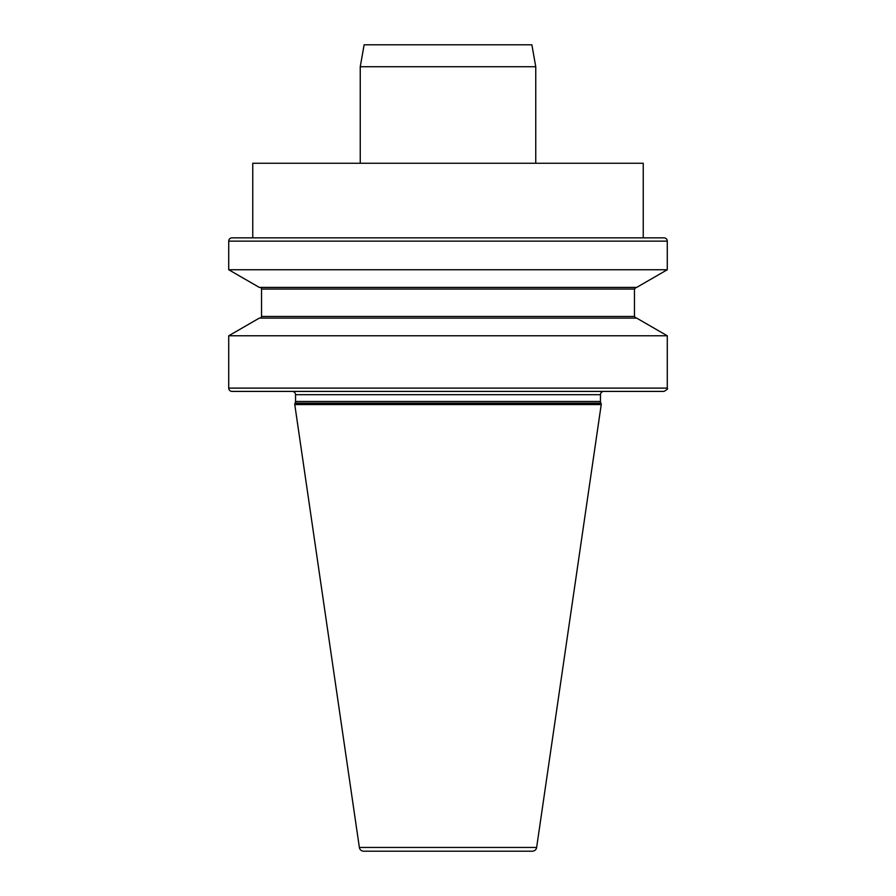 <?xml version="1.0" encoding="UTF-8"?>
<svg xmlns="http://www.w3.org/2000/svg" width="896" height="896" viewBox="0 0 896 896"><rect width="100%" height="100%" fill="white"/><g stroke="black" fill="none" stroke-linecap="round" stroke-linejoin="round"><path stroke-width="1.34" d="M252.762 237.843L252.762 163.262L643.238 163.262L643.238 237.843L232.019 237.843L663.981 237.843A3.293 3.293 0 0 1 667.274 241.136L667.274 269.741L228.726 269.741L228.726 241.136A3.293 3.293 0 0 1 232.019 237.843M532.291 851.2L363.709 851.2L532.291 851.2A4.39 4.39 0 0 0 536.637 847.448L601.227 404.566L294.773 404.566L359.363 847.448A4.39 4.39 0 0 0 363.709 851.2M295.534 394.688L600.466 394.688A3.293 3.293 0 0 1 603.747 391.406L292.253 391.406A3.293 3.293 0 0 1 295.534 394.688L295.534 401.475A3.293 3.293 0 0 1 295.098 403.122L294.773 403.693L601.227 403.693L601.227 404.566M294.773 403.693L294.773 404.566M295.098 403.122L600.902 403.122L601.227 403.693M600.902 403.122A3.293 3.293 0 0 1 600.466 401.475L600.466 394.688M228.726 335.776L259.314 318.114L636.686 318.114L667.274 335.776L228.726 335.776L228.726 388.114L667.274 388.114L667.274 335.776M259.896 287.403A1.646 1.646 0 0 1 261.531 289.05L261.531 316.467A1.646 1.646 0 0 1 259.896 318.114M667.274 269.741L636.686 287.403L259.314 287.403L228.726 269.741M667.274 388.114C668.226 388.584 667.128 389.682 663.981 391.406L232.019 391.406A3.293 3.293 0 0 1 228.726 388.114M663.981 237.843L643.238 237.843M535.752 66.741L360.248 66.741L364.123 44.8L531.877 44.8L535.752 66.741L535.752 163.262M360.248 66.741L360.248 163.262M667.274 241.136L228.726 241.136M359.363 847.448L536.637 847.448M295.534 401.475L600.466 401.475M261.531 316.467L634.469 316.467L636.104 318.114M261.531 289.05L634.469 289.05L636.104 287.403M634.469 316.467L634.469 289.05"/></g></svg>
